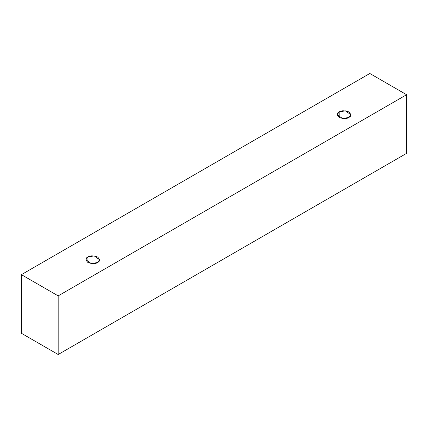 <?xml version="1.0" encoding="UTF-8"?>
<svg xmlns="http://www.w3.org/2000/svg" width="428" height="428" viewBox="0 0 428 428"><rect width="100%" height="100%" fill="white"/><g stroke="black" fill="none" stroke-linecap="round" stroke-linejoin="round"><path stroke-width="0.64" d="M58.171 354.512L406.6 153.347L406.6 94.716L58.171 295.882L58.171 354.512L58.171 295.882L21.4 274.653L369.829 73.488L406.6 94.716L406.6 153.347L58.171 354.512L21.4 333.284L21.4 274.653L21.4 333.284L58.171 354.512M58.171 295.882L406.6 94.716L369.829 73.488L21.4 274.653L58.171 295.882M87.933 256.961C89.939 255.489 93.149 255.489 97.563 256.961C100.115 259.512 100.115 261.364 97.563 262.519C95.562 263.996 92.352 263.996 87.933 262.519C85.386 259.973 85.386 258.116 87.933 256.961L85.942 259.743L91.292 263.584L97.563 262.519L99.558 259.743L94.208 255.901L87.933 256.961L87.933 262.519L87.933 256.961M339.19 111.901C341.191 110.429 344.401 110.429 348.82 111.901C351.372 114.453 351.372 116.304 348.82 117.459C346.819 118.931 343.609 118.931 339.19 117.459C336.638 114.913 336.638 113.056 339.19 111.901L337.194 114.683L342.55 118.519L348.82 117.459L350.816 114.683L345.46 110.841L339.19 111.901L339.19 117.459L339.19 111.901"/></g></svg>
